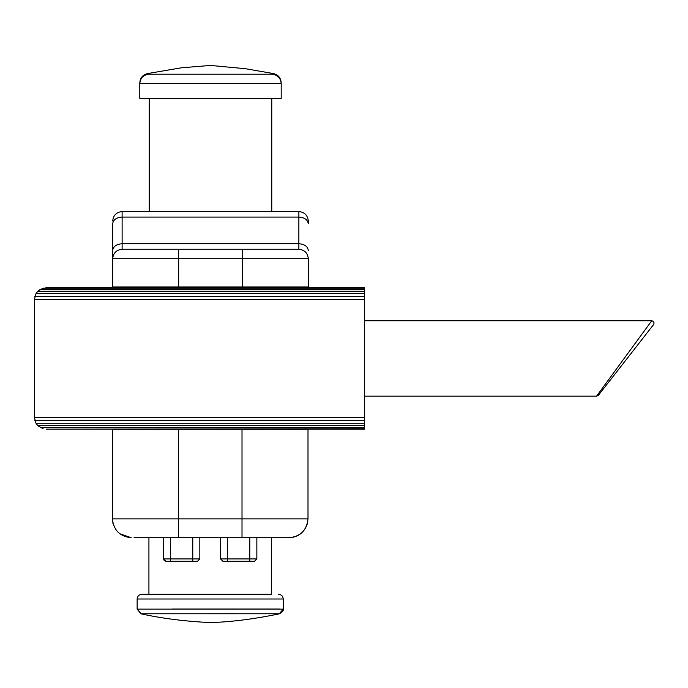 <?xml version="1.0" encoding="UTF-8"?>
<svg xmlns="http://www.w3.org/2000/svg" width="688" height="688" viewBox="0 0 688 688"><rect width="100%" height="100%" fill="white"/><g stroke="black" fill="none" stroke-linecap="round" stroke-linejoin="round"><path stroke-width="1.03" d="M364.339 419.74L364.382 429.166L64.096 429.149M34.804 296.485L364.339 296.485L364.339 299.529L34.4 299.529L35.982 293.638L37.849 291.205L364.339 291.205L364.339 287.747L364.339 297.19M364.339 289.33L40.291 289.33L46.182 287.747L364.339 287.747M37.849 291.205L40.291 289.33M43.138 428.753L37.849 425.7L364.339 425.7L364.339 429.149L46.182 429.149L364.339 428.753M364.339 299.529L364.339 425.7M364.339 423.258L35.982 423.258L34.4 417.367L364.339 417.367M37.849 425.7L35.982 423.258M35.982 293.638L364.339 293.638L364.339 296.485M364.339 291.205L364.339 293.638M40.291 427.575L364.339 427.575M364.339 288.152L43.138 288.152M364.339 420.42L34.804 420.42M34.4 299.529L34.4 417.367M197.232 537.724L223.161 537.724M288.814 537.724L134.005 537.724M119.557 533.656L131.245 537.724C119.875 536.52 113.589 530.242 112.393 518.864L112.393 429.312L308 429.312L308 518.864C306.805 530.242 300.518 536.52 289.149 537.724C298.325 537.216 304.406 532.503 307.398 523.585L308 518.864L178.381 518.864L178.381 537.724M283.37 537.724L285.185 537.724L283.37 537.724M285.185 537.724L285.787 537.724L285.185 537.724M137.935 537.724L142.45 537.724M273.368 537.724L278.924 537.724M282.252 537.724L276.464 537.724M142.992 537.724L137.333 537.724M158.309 537.724L177.134 537.724M246.932 537.724L248.411 537.724M261.105 537.724L268.931 537.724L261.105 537.724M242.013 429.312L242.013 537.724L246.717 537.724L242.159 537.724M176.076 537.724L162.041 537.724M257.08 537.724L259.617 537.724M199.83 537.724L199.83 558.931L197.473 561.288L192.76 561.288L197.473 561.288L199.83 558.931L197.473 561.288L192.76 561.288L197.473 561.288L199.83 558.931L197.473 561.288L192.76 561.288L197.473 561.288L199.83 558.931L197.473 561.288L165.894 561.288L163.546 559.129M163.538 537.724L163.538 558.931L199.83 558.931M220.564 537.724L220.564 558.931L222.921 561.288L254.5 561.288L256.856 558.931L256.856 537.724M178.381 429.312L178.381 518.864L112.393 518.864L112.995 523.585M249.787 561.288L254.5 561.288L249.787 561.288L254.5 561.288L249.787 561.288L254.5 561.288L249.787 561.288L249.787 558.931L256.856 558.931M164.122 560.488L165.894 561.288M271.468 537.724L271.468 594.286L141.848 594.286L148.926 594.286L148.926 537.724M278.545 594.286C281.383 594.587 282.957 596.152 283.258 598.999L283.258 609.112M141.848 594.286C139.01 594.587 137.437 596.152 137.136 598.999L137.136 609.121L283.258 609.121L279.285 613.773L141.109 613.773L137.136 609.121M279.534 609.035L172.224 609.043M148.427 74.209L147.636 73.556L181.58 67.768L210.494 65.437L245.41 68.705L273.351 73.556L272.56 74.209L148.427 74.209C143.156 75.147 140.283 78.277 139.793 83.601L139.793 98.427L281.194 98.427L281.194 83.601L139.793 83.601M271.769 98.427L271.769 211.551M149.219 211.551L149.219 98.427M112.686 220.977C113.288 215.292 116.435 212.153 122.12 211.551L122.12 217.073C116.435 217.503 113.288 219.721 112.686 223.738L112.686 258.688L112.686 223.738M298.867 211.551C304.552 212.153 307.699 215.292 308.293 220.977L308.293 223.738C307.699 219.721 304.552 217.503 298.867 217.073L298.867 211.551L122.12 211.551M308.293 223.738L308.293 220.977M242.305 286.965L112.686 286.965L112.686 258.688L242.305 258.688L242.305 286.965L308.293 286.965L308.293 258.688C307.699 253.003 304.552 249.856 298.867 249.262L242.305 249.262L298.867 249.262L298.867 217.073L122.12 217.073L122.12 243.741C116.435 244.163 113.288 246.381 112.686 250.406M308.293 250.406C307.699 246.381 304.552 244.163 298.867 243.741L122.12 243.741L122.12 249.262L178.674 249.262L122.12 249.262C116.435 249.856 113.288 253.003 112.686 258.688M178.674 286.965L178.674 249.262L242.305 249.262L242.305 258.688L308.293 258.688M635.884 347.259L617.489 370.823M364.339 396.168L596.556 396.168L598.414 395.265L653.6 324.564C654.486 322.56 653.867 321.287 651.742 320.754L642.291 333.663M616.216 369.301L614.066 372.242M596.556 396.168L651.742 320.754L364.339 320.754M192.76 537.724L192.76 561.288M170.607 537.724L170.607 561.288M249.787 537.724L249.787 558.931L227.633 558.931L227.633 561.288M227.633 537.724L227.633 558.931L220.564 558.931M137.136 598.999L283.258 598.999M234.204 613.722L208.043 613.739M281.194 83.601C280.704 78.277 277.832 75.147 272.56 74.209M137.136 609.181L141.031 613.825C162.463 618.521 185.554 621.427 210.296 622.563C230.798 622.029 253.82 619.114 279.362 613.825C282.441 611.95 283.74 610.402 283.258 609.181L283.258 609.181M147.636 73.556C142.777 74.76 140.154 77.856 139.793 82.852M273.351 73.556C278.21 74.76 280.824 77.856 281.194 82.852"/></g></svg>
